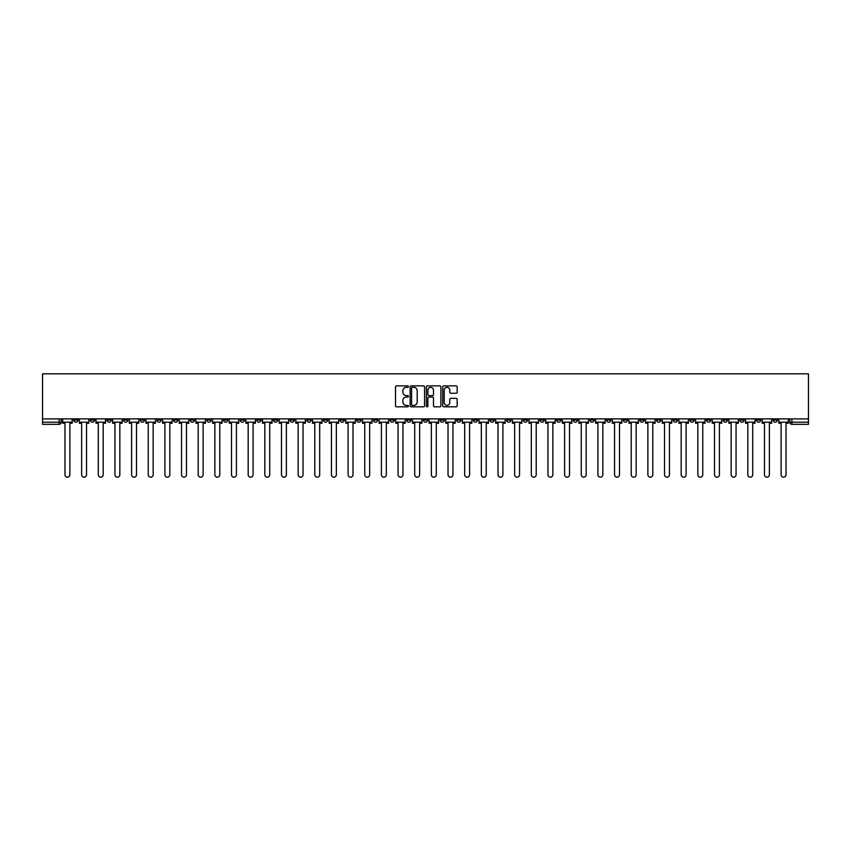 <?xml version="1.0" encoding="UTF-8"?>
<svg xmlns="http://www.w3.org/2000/svg" width="851" height="851" viewBox="0 0 851 851"><rect width="100%" height="100%" fill="white"/><g stroke="black" fill="none" stroke-linecap="round" stroke-linejoin="round"><path stroke-width="1.28" d="M408.416 386.609A0.734 0.734 0 0 0 407.682 385.875L396.555 385.875A1.053 1.053 0 0 0 395.502 386.918L395.502 405.789A1.053 1.053 0 0 0 396.555 406.831L407.682 406.831A0.734 0.734 0 0 0 408.416 406.097A0.734 0.734 0 0 0 407.682 405.363L406.246 405.363A3.351 3.351 0 0 1 402.895 402.012L402.895 400.438A3.351 3.351 0 0 1 406.246 397.087L407.682 397.087A0.734 0.734 0 0 0 408.416 396.353A0.734 0.734 0 0 0 407.682 395.619L406.246 395.619A3.351 3.351 0 0 1 402.895 392.268L402.895 390.694A3.351 3.351 0 0 1 406.246 387.343L407.682 387.343A0.734 0.734 0 0 0 408.416 386.609M623.219 418.883L623.219 420.054L627.495 420.054A2.138 2.138 0 0 1 625.357 422.192A2.138 2.138 0 0 1 623.219 420.054L623.219 418.883M523.291 418.883L523.291 420.054L527.567 420.054A2.138 2.138 0 0 1 525.429 422.192A2.138 2.138 0 0 1 523.291 420.054L523.291 418.883M506.643 418.883L506.643 420.054L510.908 420.054A2.138 2.138 0 0 1 508.77 422.192A2.138 2.138 0 0 1 506.643 420.054L506.643 418.883M406.714 418.883L406.714 420.054L410.98 420.054A2.138 2.138 0 0 1 408.842 422.192A2.138 2.138 0 0 1 406.714 420.054L406.714 418.883M390.056 418.883L390.056 420.054L394.321 420.054A2.138 2.138 0 0 1 392.194 422.192A2.138 2.138 0 0 1 390.056 420.054L390.056 418.883M373.398 418.883L373.398 420.054L377.674 420.054A2.138 2.138 0 0 1 375.536 422.192A2.138 2.138 0 0 1 373.398 420.054L373.398 418.883M340.092 418.883L340.092 420.054L344.357 420.054A2.138 2.138 0 0 1 342.23 422.192A2.138 2.138 0 0 1 340.092 420.054L340.092 418.883M306.785 420.054L306.785 418.883L306.785 420.054A2.138 2.138 0 0 0 308.913 422.192A2.138 2.138 0 0 1 306.785 420.054L311.051 420.054A2.138 2.138 0 0 1 308.913 422.192A2.138 2.138 0 0 0 311.051 420.054L311.051 418.883L311.051 420.054M290.127 420.054L290.127 418.883L290.127 420.054A2.138 2.138 0 0 0 292.265 422.192A2.138 2.138 0 0 1 290.127 420.054L294.393 420.054A2.138 2.138 0 0 1 292.265 422.192M273.469 420.054L273.469 418.883L273.469 420.054A2.138 2.138 0 0 0 275.607 422.192A2.138 2.138 0 0 1 273.469 420.054L277.745 420.054A2.138 2.138 0 0 1 275.607 422.192A2.138 2.138 0 0 0 277.745 420.054L277.745 418.883L277.745 420.054M256.821 418.883L256.821 420.054L261.087 420.054A2.138 2.138 0 0 1 258.949 422.192A2.138 2.138 0 0 1 256.821 420.054L256.821 418.883M240.163 418.883L240.163 420.054L244.439 420.054A2.138 2.138 0 0 1 242.301 422.192A2.138 2.138 0 0 1 240.163 420.054L240.163 418.883M223.505 418.883L223.505 420.054L227.781 420.054A2.138 2.138 0 0 1 225.643 422.192A2.138 2.138 0 0 1 223.505 420.054L223.505 418.883M206.857 420.054L206.857 418.883L206.857 420.054A2.138 2.138 0 0 0 208.995 422.192A2.138 2.138 0 0 1 206.857 420.054L211.122 420.054A2.138 2.138 0 0 1 208.995 422.192M173.54 420.054L173.54 418.883L173.54 420.054A2.138 2.138 0 0 0 175.678 422.192A2.138 2.138 0 0 1 173.54 420.054L177.816 420.054A2.138 2.138 0 0 1 175.678 422.192A2.138 2.138 0 0 0 177.816 420.054L177.816 418.883L177.816 420.054M156.892 420.054L156.892 418.883L156.892 420.054A2.138 2.138 0 0 0 159.031 422.192A2.138 2.138 0 0 1 156.892 420.054L161.158 420.054A2.138 2.138 0 0 1 159.031 422.192A2.138 2.138 0 0 0 161.158 420.054L161.158 418.883L161.158 420.054M140.234 420.054L140.234 418.883L140.234 420.054A2.138 2.138 0 0 0 142.372 422.192A2.138 2.138 0 0 1 140.234 420.054L144.51 420.054A2.138 2.138 0 0 1 142.372 422.192A2.138 2.138 0 0 0 144.51 420.054L144.51 418.883L144.51 420.054M123.586 420.054L123.586 418.883L123.586 420.054A2.138 2.138 0 0 0 125.714 422.192A2.138 2.138 0 0 1 123.586 420.054L127.852 420.054A2.138 2.138 0 0 1 125.714 422.192M106.928 420.054L106.928 418.883L106.928 420.054A2.138 2.138 0 0 0 109.066 422.192A2.138 2.138 0 0 1 106.928 420.054L111.194 420.054A2.138 2.138 0 0 1 109.066 422.192A2.138 2.138 0 0 0 111.194 420.054L111.194 418.883L111.194 420.054M90.27 420.054L90.27 418.883L90.27 420.054A2.138 2.138 0 0 0 92.408 422.192A2.138 2.138 0 0 1 90.27 420.054L94.546 420.054A2.138 2.138 0 0 1 92.408 422.192A2.138 2.138 0 0 0 94.546 420.054L94.546 418.883L94.546 420.054M456.125 393.258A1.053 1.053 0 0 0 457.178 392.215L457.178 386.918A1.053 1.053 0 0 0 456.125 385.875L443.765 385.875A1.053 1.053 0 0 0 442.711 386.918L442.711 405.789A1.053 1.053 0 0 0 443.765 406.831L456.125 406.831A1.053 1.053 0 0 0 457.178 405.789L457.178 399.396A1.053 1.053 0 0 0 456.125 398.342L450.839 398.342A1.053 1.053 0 0 0 449.785 399.396L449.785 402.566A2.808 2.808 0 0 1 446.988 405.363A2.808 2.808 0 0 1 444.179 402.566L444.179 390.141A2.808 2.808 0 0 1 446.988 387.343A2.808 2.808 0 0 1 449.785 390.141L449.785 392.215A1.053 1.053 0 0 0 450.839 393.258L456.125 393.258M808.45 418.883L42.55 418.883L42.55 373.823L808.45 373.823L808.45 424.33L791.898 424.33A2.138 2.138 0 0 1 789.771 422.192L808.45 422.192M424.585 386.918A1.053 1.053 0 0 0 423.532 385.875L411.171 385.875A1.053 1.053 0 0 0 410.118 386.918L410.118 405.789A1.053 1.053 0 0 0 411.171 406.831L423.532 406.831A1.053 1.053 0 0 0 424.585 405.789L424.585 386.918M427.468 385.875L439.829 385.875A1.053 1.053 0 0 1 440.882 386.918L440.882 405.789A1.053 1.053 0 0 1 439.829 406.831L434.542 406.831A1.053 1.053 0 0 1 433.489 405.789L433.489 398.14A1.053 1.053 0 0 0 432.446 397.087L428.936 397.087A1.053 1.053 0 0 0 427.883 398.14L427.883 406.097A0.734 0.734 0 0 1 427.149 406.831A0.734 0.734 0 0 1 426.415 406.097L426.415 386.918A1.053 1.053 0 0 1 427.468 385.875M789.771 418.883L789.771 422.192M61.229 418.883L61.229 422.192L61.229 418.883M59.102 418.883L59.102 424.33L42.55 424.33L42.55 422.192L61.229 422.192A2.138 2.138 0 0 1 59.102 424.33A2.138 2.138 0 0 0 61.229 422.192M42.55 418.883L42.55 422.192M777.378 418.883L777.378 420.054A2.138 2.138 0 0 1 775.25 422.192A2.138 2.138 0 0 1 773.112 420.054L777.378 420.054M773.112 418.883L773.112 420.054M760.73 418.883L760.73 420.054A2.138 2.138 0 0 1 758.592 422.192A2.138 2.138 0 0 1 756.454 420.054A2.138 2.138 0 0 0 758.592 422.192A2.138 2.138 0 0 0 760.73 420.054L756.454 420.054L756.454 418.883M744.072 418.883L744.072 420.054A2.138 2.138 0 0 1 741.934 422.192A2.138 2.138 0 0 1 739.806 420.054L744.072 420.054M739.806 418.883L739.806 420.054M727.414 418.883L727.414 420.054A2.138 2.138 0 0 1 725.286 422.192A2.138 2.138 0 0 1 723.148 420.054L727.414 420.054M723.148 418.883L723.148 420.054M710.766 420.054L710.766 418.883L710.766 420.054A2.138 2.138 0 0 1 708.628 422.192A2.138 2.138 0 0 1 706.49 420.054L710.766 420.054A2.138 2.138 0 0 1 708.628 422.192M706.49 418.883L706.49 420.054M694.108 418.883L694.108 420.054A2.138 2.138 0 0 1 691.969 422.192A2.138 2.138 0 0 1 689.842 420.054A2.138 2.138 0 0 0 691.969 422.192M689.842 418.883L689.842 420.054L694.108 420.054M677.46 418.883L677.46 420.054A2.138 2.138 0 0 1 675.322 422.192A2.138 2.138 0 0 1 673.184 420.054L677.46 420.054A2.138 2.138 0 0 1 675.322 422.192M673.184 418.883L673.184 420.054M660.802 418.883L660.802 420.054A2.138 2.138 0 0 1 658.663 422.192A2.138 2.138 0 0 1 656.525 420.054A2.138 2.138 0 0 0 658.663 422.192M656.525 418.883L656.525 420.054L660.802 420.054M644.143 418.883L644.143 420.054A2.138 2.138 0 0 1 642.005 422.192A2.138 2.138 0 0 1 639.878 420.054L644.143 420.054M639.878 418.883L639.878 420.054M627.495 418.883L627.495 420.054A2.138 2.138 0 0 1 625.357 422.192M610.837 418.883L610.837 420.054A2.138 2.138 0 0 1 608.699 422.192A2.138 2.138 0 0 1 606.561 420.054L610.837 420.054M606.561 418.883L606.561 420.054M594.179 418.883L594.179 420.054A2.138 2.138 0 0 1 592.051 422.192A2.138 2.138 0 0 1 589.913 420.054L594.179 420.054M589.913 418.883L589.913 420.054M577.531 418.883L577.531 420.054A2.138 2.138 0 0 1 575.393 422.192A2.138 2.138 0 0 1 573.255 420.054A2.138 2.138 0 0 0 575.393 422.192M573.255 418.883L573.255 420.054L577.531 420.054M560.873 418.883L560.873 420.054A2.138 2.138 0 0 1 558.735 422.192A2.138 2.138 0 0 1 556.607 420.054L560.873 420.054M556.607 418.883L556.607 420.054M544.215 418.883L544.215 420.054A2.138 2.138 0 0 1 542.087 422.192A2.138 2.138 0 0 1 539.949 420.054L544.215 420.054M539.949 418.883L539.949 420.054M527.567 418.883L527.567 420.054M510.908 418.883L510.908 420.054L510.908 418.883M494.25 418.883L494.25 420.054A2.138 2.138 0 0 1 492.123 422.192A2.138 2.138 0 0 1 489.985 420.054L494.25 420.054M489.985 418.883L489.985 420.054M477.602 418.883L477.602 420.054A2.138 2.138 0 0 1 475.464 422.192A2.138 2.138 0 0 1 473.326 420.054L477.602 420.054M473.326 418.883L473.326 420.054M460.944 418.883L460.944 420.054A2.138 2.138 0 0 1 458.806 422.192A2.138 2.138 0 0 1 456.679 420.054L460.944 420.054M456.679 418.883L456.679 420.054M444.286 418.883L444.286 420.054A2.138 2.138 0 0 1 442.158 422.192A2.138 2.138 0 0 1 440.02 420.054L444.286 420.054M440.02 418.883L440.02 420.054M427.638 418.883L427.638 420.054A2.138 2.138 0 0 1 425.5 422.192A2.138 2.138 0 0 1 423.362 420.054L427.638 420.054M423.362 418.883L423.362 420.054M410.98 418.883L410.98 420.054A2.138 2.138 0 0 1 408.842 422.192M394.321 418.883L394.321 420.054M377.674 420.054L377.674 418.883L377.674 420.054A2.138 2.138 0 0 1 375.536 422.192M361.015 418.883L361.015 420.054A2.138 2.138 0 0 1 358.877 422.192A2.138 2.138 0 0 1 356.75 420.054A2.138 2.138 0 0 0 358.877 422.192A2.138 2.138 0 0 0 361.015 420.054L356.75 420.054L356.75 418.883M344.357 420.054L344.357 418.883L344.357 420.054A2.138 2.138 0 0 1 342.23 422.192M327.709 418.883L327.709 420.054A2.138 2.138 0 0 1 325.571 422.192A2.138 2.138 0 0 1 323.433 420.054A2.138 2.138 0 0 0 325.571 422.192M323.433 418.883L323.433 420.054L327.709 420.054M294.393 418.883L294.393 420.054L294.393 418.883M261.087 420.054L261.087 418.883L261.087 420.054A2.138 2.138 0 0 1 258.949 422.192M244.439 420.054L244.439 418.883L244.439 420.054A2.138 2.138 0 0 1 242.301 422.192M227.781 420.054L227.781 418.883L227.781 420.054A2.138 2.138 0 0 1 225.643 422.192M211.122 418.883L211.122 420.054L211.122 418.883M194.475 420.054L194.475 418.883L194.475 420.054A2.138 2.138 0 0 1 192.337 422.192A2.138 2.138 0 0 1 190.198 420.054L194.475 420.054A2.138 2.138 0 0 1 192.337 422.192M190.198 418.883L190.198 420.054M127.852 418.883L127.852 420.054L127.852 418.883M77.888 418.883L77.888 420.054A2.138 2.138 0 0 1 75.75 422.192A2.138 2.138 0 0 1 73.622 420.054A2.138 2.138 0 0 0 75.75 422.192A2.138 2.138 0 0 0 77.888 420.054L77.888 418.883M73.622 418.883L73.622 420.054L77.888 420.054M412.32 387.343A0.734 0.734 0 0 0 411.586 388.077L411.586 404.629A0.734 0.734 0 0 0 412.32 405.363L413.841 405.363A3.351 3.351 0 0 0 417.192 402.012L417.192 390.694A3.351 3.351 0 0 0 413.841 387.343L412.32 387.343M433.489 390.194A2.808 2.808 0 0 0 430.691 387.396A2.808 2.808 0 0 0 427.883 390.194L427.883 394.577A1.053 1.053 0 0 0 428.936 395.619L432.446 395.619A1.053 1.053 0 0 0 433.489 394.577L433.489 390.194M62.676 422.192L62.676 423.255L64.974 423.255L64.974 474.72A2.457 2.457 0 0 0 67.42 477.177A2.457 2.457 0 0 0 69.878 474.72L69.878 423.255L72.175 423.255L72.175 422.192L62.676 422.192L62.676 418.883M72.175 422.192L72.175 418.883M79.324 422.192L79.324 423.255L81.622 423.255L81.622 474.72A2.457 2.457 0 0 0 84.079 477.177A2.457 2.457 0 0 0 86.536 474.72L86.536 423.255L88.834 423.255L88.834 422.192L79.324 422.192L79.324 418.883M88.834 422.192L88.834 418.883M95.982 422.192L95.982 423.255L98.28 423.255L98.28 474.72A2.457 2.457 0 0 0 100.737 477.177A2.457 2.457 0 0 0 103.194 474.72L103.194 423.255L105.481 423.255L105.481 422.192L95.982 422.192L95.982 418.883M105.481 422.192L105.481 418.883M112.64 422.192L112.64 423.255L114.938 423.255L114.938 474.72A2.457 2.457 0 0 0 117.385 477.177A2.457 2.457 0 0 0 119.842 474.72L119.842 423.255L122.14 423.255L122.14 422.192L112.64 422.192L112.64 418.883M122.14 422.192L122.14 418.883M129.288 422.192L129.288 423.255L131.586 423.255L131.586 474.72A2.457 2.457 0 0 0 134.043 477.177A2.457 2.457 0 0 0 136.5 474.72L136.5 423.255L138.798 423.255L138.798 422.192L129.288 422.192L129.288 418.883M138.798 422.192L138.798 418.883M145.946 422.192L145.946 423.255L148.244 423.255L148.244 474.72A2.457 2.457 0 0 0 150.701 477.177A2.457 2.457 0 0 0 153.159 474.72L153.159 423.255L155.446 423.255L155.446 422.192L145.946 422.192L145.946 418.883M155.446 422.192L155.446 418.883M162.605 422.192L162.605 423.255L164.903 423.255L164.903 474.72A2.457 2.457 0 0 0 167.349 477.177A2.457 2.457 0 0 0 169.806 474.72L169.806 423.255L172.104 423.255L172.104 422.192L162.605 422.192L162.605 418.883M172.104 422.192L172.104 418.883M179.253 422.192L179.253 423.255L181.55 423.255L181.55 474.72A2.457 2.457 0 0 0 184.007 477.177A2.457 2.457 0 0 0 186.465 474.72L186.465 423.255L188.762 423.255L188.762 422.192L179.253 422.192L179.253 418.883M188.762 422.192L188.762 418.883M195.911 422.192L195.911 423.255L198.209 423.255L198.209 474.72A2.457 2.457 0 0 0 200.666 477.177A2.457 2.457 0 0 0 203.123 474.72L203.123 423.255L205.41 423.255L205.41 422.192L195.911 422.192L195.911 418.883M205.41 422.192L205.41 418.883M212.569 422.192L212.569 423.255L214.856 423.255L214.856 474.72A2.457 2.457 0 0 0 217.313 477.177A2.457 2.457 0 0 0 219.771 474.72L219.771 423.255L222.068 423.255L222.068 422.192L212.569 422.192L212.569 418.883M222.068 422.192L222.068 418.883M229.217 422.192L229.217 423.255L231.515 423.255L231.515 474.72A2.457 2.457 0 0 0 233.972 477.177A2.457 2.457 0 0 0 236.429 474.72L236.429 423.255L238.727 423.255L238.727 422.192L229.217 422.192L229.217 418.883M238.727 422.192L238.727 418.883M245.875 422.192L245.875 423.255L248.173 423.255L248.173 474.72A2.457 2.457 0 0 0 250.63 477.177A2.457 2.457 0 0 0 253.077 474.72L253.077 423.255L255.374 423.255L255.374 422.192L245.875 422.192L245.875 418.883M255.374 422.192L255.374 418.883M262.534 422.192L262.534 423.255L264.821 423.255L264.821 474.72A2.457 2.457 0 0 0 267.278 477.177A2.457 2.457 0 0 0 269.735 474.72L269.735 423.255L272.033 423.255L272.033 422.192L262.534 422.192L262.534 418.883M272.033 422.192L272.033 418.883M279.181 422.192L279.181 423.255L281.479 423.255L281.479 474.72A2.457 2.457 0 0 0 283.936 477.177A2.457 2.457 0 0 0 286.393 474.72L286.393 423.255L288.691 423.255L288.691 422.192L279.181 422.192L279.181 418.883M288.691 422.192L288.691 418.883M295.84 422.192L295.84 423.255L298.137 423.255L298.137 474.72A2.457 2.457 0 0 0 300.594 477.177A2.457 2.457 0 0 0 303.041 474.72L303.041 423.255L305.339 423.255L305.339 422.192L295.84 422.192L295.84 418.883M305.339 422.192L305.339 418.883M312.498 422.192L312.498 423.255L314.785 423.255L314.785 474.72A2.457 2.457 0 0 0 317.242 477.177A2.457 2.457 0 0 0 319.699 474.72L319.699 423.255L321.997 423.255L321.997 422.192L312.498 422.192L312.498 418.883M321.997 422.192L321.997 418.883M329.146 422.192L329.146 423.255L331.443 423.255L331.443 474.72A2.457 2.457 0 0 0 333.9 477.177A2.457 2.457 0 0 0 336.358 474.72L336.358 423.255L338.655 423.255L338.655 422.192L329.146 422.192L329.146 418.883M338.655 422.192L338.655 418.883M345.804 422.192L345.804 423.255L348.102 423.255L348.102 474.72A2.457 2.457 0 0 0 350.559 477.177A2.457 2.457 0 0 0 353.005 474.72L353.005 423.255L355.303 423.255L355.303 422.192L345.804 422.192L345.804 418.883M355.303 422.192L355.303 418.883M362.462 422.192L362.462 423.255L364.749 423.255L364.749 474.72A2.457 2.457 0 0 0 367.207 477.177A2.457 2.457 0 0 0 369.664 474.72L369.664 423.255L371.961 423.255L371.961 422.192L362.462 422.192L362.462 418.883M371.961 422.192L371.961 418.883M379.11 422.192L379.11 423.255L381.408 423.255L381.408 474.72A2.457 2.457 0 0 0 383.865 477.177A2.457 2.457 0 0 0 386.322 474.72L386.322 423.255L388.609 423.255L388.609 422.192L379.11 422.192L379.11 418.883M388.609 422.192L388.609 418.883M395.768 422.192L395.768 423.255L398.066 423.255L398.066 474.72A2.457 2.457 0 0 0 400.523 477.177A2.457 2.457 0 0 0 402.97 474.72L402.97 423.255L405.267 423.255L405.267 422.192L395.768 422.192L395.768 418.883M405.267 422.192L405.267 418.883M412.427 422.192L412.427 423.255L414.714 423.255L414.714 474.72A2.457 2.457 0 0 0 417.171 477.177A2.457 2.457 0 0 0 419.628 474.72L419.628 423.255L421.926 423.255L421.926 422.192L412.427 422.192L412.427 418.883M421.926 422.192L421.926 418.883M429.074 422.192L429.074 423.255L431.372 423.255L431.372 474.72A2.457 2.457 0 0 0 433.829 477.177A2.457 2.457 0 0 0 436.286 474.72L436.286 423.255L438.573 423.255L438.573 422.192L429.074 422.192L429.074 418.883M438.573 422.192L438.573 418.883M445.733 422.192L445.733 423.255L448.03 423.255L448.03 474.72A2.457 2.457 0 0 0 450.477 477.177A2.457 2.457 0 0 0 452.934 474.72L452.934 423.255L455.232 423.255L455.232 422.192L445.733 422.192L445.733 418.883M455.232 422.192L455.232 418.883M462.391 422.192L462.391 423.255L464.678 423.255L464.678 474.72A2.457 2.457 0 0 0 467.135 477.177A2.457 2.457 0 0 0 469.592 474.72L469.592 423.255L471.89 423.255L471.89 422.192L462.391 422.192L462.391 418.883M471.89 422.192L471.89 418.883M479.039 422.192L479.039 423.255L481.336 423.255L481.336 474.72A2.457 2.457 0 0 0 483.793 477.177A2.457 2.457 0 0 0 486.251 474.72L486.251 423.255L488.538 423.255L488.538 422.192L479.039 422.192L479.039 418.883M488.538 422.192L488.538 418.883M495.697 422.192L495.697 423.255L497.995 423.255L497.995 474.72A2.457 2.457 0 0 0 500.441 477.177A2.457 2.457 0 0 0 502.898 474.72L502.898 423.255L505.196 423.255L505.196 422.192L495.697 422.192L495.697 418.883M505.196 422.192L505.196 418.883M512.345 422.192L512.345 423.255L514.642 423.255L514.642 474.72A2.457 2.457 0 0 0 517.1 477.177A2.457 2.457 0 0 0 519.557 474.72L519.557 423.255L521.854 423.255L521.854 422.192L512.345 422.192L512.345 418.883M521.854 422.192L521.854 418.883M529.003 422.192L529.003 423.255L531.301 423.255L531.301 474.72A2.457 2.457 0 0 0 533.758 477.177A2.457 2.457 0 0 0 536.215 474.72L536.215 423.255L538.502 423.255L538.502 422.192L529.003 422.192L529.003 418.883M538.502 422.192L538.502 418.883M545.661 422.192L545.661 423.255L547.959 423.255L547.959 474.72A2.457 2.457 0 0 0 550.406 477.177A2.457 2.457 0 0 0 552.863 474.72L552.863 423.255L555.16 423.255L555.16 422.192L545.661 422.192L545.661 418.883M555.16 422.192L555.16 418.883M562.309 422.192L562.309 423.255L564.607 423.255L564.607 474.72A2.457 2.457 0 0 0 567.064 477.177A2.457 2.457 0 0 0 569.521 474.72L569.521 423.255L571.819 423.255L571.819 422.192L562.309 422.192L562.309 418.883M571.819 422.192L571.819 418.883M578.967 422.192L578.967 423.255L581.265 423.255L581.265 474.72A2.457 2.457 0 0 0 583.722 477.177A2.457 2.457 0 0 0 586.179 474.72L586.179 423.255L588.466 423.255L588.466 422.192L578.967 422.192L578.967 418.883M588.466 422.192L588.466 418.883M595.626 422.192L595.626 423.255L597.923 423.255L597.923 474.72A2.457 2.457 0 0 0 600.37 477.177A2.457 2.457 0 0 0 602.827 474.72L602.827 423.255L605.125 423.255L605.125 422.192L595.626 422.192L595.626 418.883M605.125 422.192L605.125 418.883M612.273 422.192L612.273 423.255L614.571 423.255L614.571 474.72A2.457 2.457 0 0 0 617.028 477.177A2.457 2.457 0 0 0 619.485 474.72L619.485 423.255L621.783 423.255L621.783 422.192L612.273 422.192L612.273 418.883M621.783 422.192L621.783 418.883M628.932 422.192L628.932 423.255L631.229 423.255L631.229 474.72A2.457 2.457 0 0 0 633.687 477.177A2.457 2.457 0 0 0 636.144 474.72L636.144 423.255L638.431 423.255L638.431 422.192L628.932 422.192L628.932 418.883M638.431 422.192L638.431 418.883M645.59 422.192L645.59 423.255L647.877 423.255L647.877 474.72A2.457 2.457 0 0 0 650.334 477.177A2.457 2.457 0 0 0 652.791 474.72L652.791 423.255L655.089 423.255L655.089 422.192L645.59 422.192L645.59 418.883M655.089 422.192L655.089 418.883M662.238 422.192L662.238 423.255L664.535 423.255L664.535 474.72A2.457 2.457 0 0 0 666.993 477.177A2.457 2.457 0 0 0 669.45 474.72L669.45 423.255L671.747 423.255L671.747 422.192L662.238 422.192L662.238 418.883M671.747 422.192L671.747 418.883M678.896 422.192L678.896 423.255L681.194 423.255L681.194 474.72A2.457 2.457 0 0 0 683.651 477.177A2.457 2.457 0 0 0 686.097 474.72L686.097 423.255L688.395 423.255L688.395 422.192L678.896 422.192L678.896 418.883M688.395 422.192L688.395 418.883M695.554 422.192L695.554 423.255L697.841 423.255L697.841 474.72A2.457 2.457 0 0 0 700.299 477.177A2.457 2.457 0 0 0 702.756 474.72L702.756 423.255L705.053 423.255L705.053 422.192L695.554 422.192L695.554 418.883M705.053 422.192L705.053 418.883M712.202 422.192L712.202 423.255L714.5 423.255L714.5 474.72A2.457 2.457 0 0 0 716.957 477.177A2.457 2.457 0 0 0 719.414 474.72L719.414 423.255L721.712 423.255L721.712 422.192L712.202 422.192L712.202 418.883M721.712 422.192L721.712 418.883M728.86 422.192L728.86 423.255L731.158 423.255L731.158 474.72A2.457 2.457 0 0 0 733.615 477.177A2.457 2.457 0 0 0 736.062 474.72L736.062 423.255L738.36 423.255L738.36 422.192L728.86 422.192L728.86 418.883M738.36 422.192L738.36 418.883M745.519 422.192L745.519 423.255L747.806 423.255L747.806 474.72A2.457 2.457 0 0 0 750.263 477.177A2.457 2.457 0 0 0 752.72 474.72L752.72 423.255L755.018 423.255L755.018 422.192L745.519 422.192L745.519 418.883M755.018 422.192L755.018 418.883M762.166 422.192L762.166 423.255L764.464 423.255L764.464 474.72A2.457 2.457 0 0 0 766.921 477.177A2.457 2.457 0 0 0 769.378 474.72L769.378 423.255L771.676 423.255L771.676 422.192L762.166 422.192L762.166 418.883M771.676 422.192L771.676 418.883M778.825 422.192L778.825 423.255L781.122 423.255L781.122 474.72A2.457 2.457 0 0 0 783.58 477.177A2.457 2.457 0 0 0 786.026 474.72L786.026 423.255L788.324 423.255L788.324 422.192L778.825 422.192L778.825 418.883M788.324 422.192L788.324 418.883M791.898 418.883L791.898 424.33"/></g></svg>
